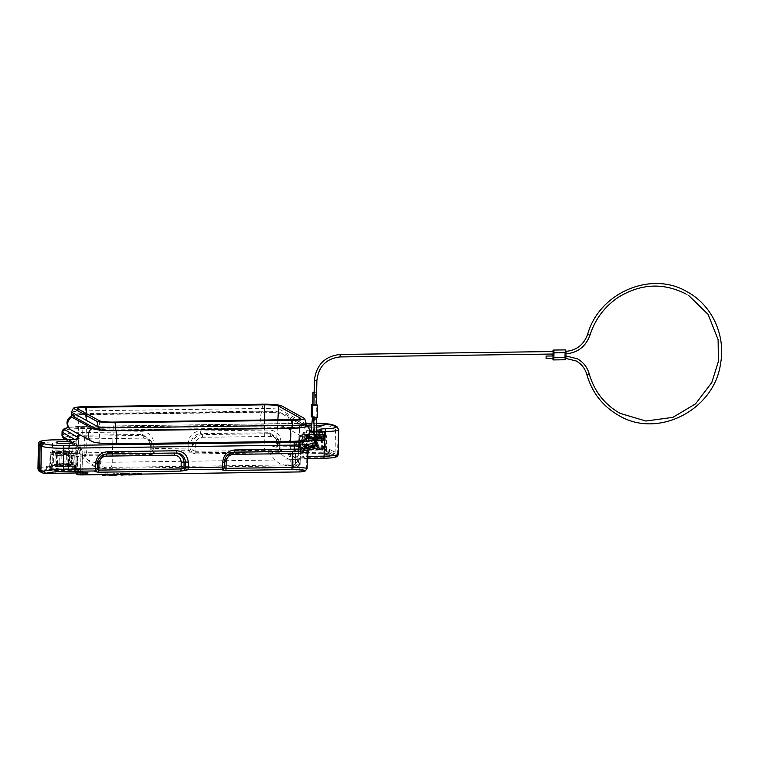 <?xml version="1.0" encoding="UTF-8"?>
<svg xmlns="http://www.w3.org/2000/svg" width="759" height="759" viewBox="0 0 759 759"><rect width="100%" height="100%" fill="white"/><g stroke="black" fill="none" stroke-linecap="round" stroke-linejoin="round"><path stroke-width="0.57" stroke-dasharray="3.79 2.85" d="M72.608 415.543A19.601 2.581 -178.9 0 1 86.042 414.262L261.722 411.862A19.601 2.581 -178.9 0 1 285.412 414.177A19.601 2.581 -178.9 0 1 285.45 414.196L305.526 425.268A21.461 2.827 -178.9 0 1 301.759 427.583M97.332 429.167A16.119 2.116 1.1 0 0 114.685 430.4L114.694 429.907A16.119 2.116 -178.9 0 1 95.179 427.991M306.323 426.786L303.353 425.144A16.119 2.116 -178.9 0 1 303.818 425.666A16.119 2.116 -178.9 0 1 291.57 427.488L291.56 427.981L114.685 430.4M291.56 427.981A16.119 2.116 1.1 0 0 303.809 426.16A16.119 2.116 1.1 0 0 303.344 425.638L282.519 414.158A16.119 2.116 1.1 0 0 263.012 412.241L86.128 414.651A16.119 2.116 1.1 0 0 73.879 416.473M311.351 430.106L313.846 430.078M314.235 430.068L316.712 430.04M316.769 431.378L314.292 431.416M312.812 431.435L312.774 432.658L324.425 432.507L324.529 434.338A2.476 0.598 89.2 0 1 324.245 434.651A2.476 0.598 89.2 0 1 324.169 434.632L316.18 434.765L324.245 434.651M309.644 430.144A4.962 0.655 1.1 0 0 306.655 430.685A4.962 0.655 1.1 0 0 306.797 430.846A4.962 0.655 1.1 0 0 309.909 431.359M306.351 425.363A8.055 1.063 1.1 0 0 304.909 425.932A8.055 1.063 1.1 0 0 305.146 426.197A8.055 1.063 1.1 0 0 307.594 426.776M311.617 427.108A8.055 1.063 1.1 0 0 314.093 427.156A8.055 1.063 1.1 0 0 316.588 427.108M316.503 425.201A8.055 1.063 1.1 0 0 311.797 425.021M305.213 439.679A21.461 2.827 1.1 0 0 305.279 438.294L285.204 427.222A19.601 2.581 1.1 0 0 261.476 424.888L85.795 427.289A19.601 2.581 1.1 0 0 71.469 430.144M312.774 432.658L316.304 434.736A4.962 0.655 1.1 0 0 316.494 434.556A4.962 0.655 1.1 0 0 316.351 434.395A4.962 0.655 1.1 0 0 315.108 434.082L310.393 431.349M311.579 440.277A4.962 0.655 -178.9 0 1 306.627 439.689A4.962 0.655 -178.9 0 1 306.484 439.527A4.962 0.655 -178.9 0 1 310.848 438.968A4.962 0.655 -178.9 0 1 316.256 439.556A4.962 0.655 -178.9 0 1 316.399 439.717A4.962 0.655 -178.9 0 1 313.628 440.248L311.579 440.277L312.642 439.433L313.628 440.248M322.11 431.188L322.158 432.279A2.476 2.381 118.9 0 0 321.066 430.211M315.108 434.082L322.973 433.968A2.476 0.598 89.2 0 1 322.49 432.459M322.973 433.968L324.169 434.632M314.966 446.074A27.277 3.586 1.1 0 0 314.283 445.258A2.476 2.391 -59.3 0 1 312.215 447.706L301.067 441.074C300.412 440.685 299.833 441.729 299.321 444.195L300.858 442.118A2.476 2.391 -59.3 0 1 303.325 439.632L301.769 440.97L302.528 441.415A7.438 0.977 -178.9 0 1 303.221 441.235A7.438 0.977 -178.9 0 1 307.765 440.884A2.476 0.598 -90.8 0 0 307.841 440.903A2.476 0.598 -90.8 0 0 308.41 438.759L308.486 434.822A2.476 0.598 -90.8 0 0 307.936 432.042A7.438 0.977 1.1 0 0 302.471 433.104L308.638 436.767M324.425 438.844L324.463 437.118L318.799 440.505A2.476 0.598 89.2 0 1 319.359 438.351A2.476 0.598 89.2 0 1 319.444 438.37L320.772 438L321.939 436.055A4.962 0.655 1.1 0 0 322.082 436.216L322.158 432.279A4.962 0.655 1.1 0 1 322.015 432.118A4.962 0.655 1.1 0 1 323.647 431.672M320.801 437.99L322.66 436.871L323.751 437.981M324.71 436.738L322.66 436.871M323.533 436.378L325.45 435.495M315.051 442.013A27.277 3.586 1.1 0 0 314.359 441.197L304.843 435.533L304.757 439.594L302.528 441.415L302.879 442.023L301.219 441.036A2.476 2.391 -59.3 0 1 301.769 440.97M313.211 439.091A2.476 2.391 120.7 0 1 314.359 441.197L314.283 445.258L304.757 439.594L304.909 439.11A4.962 0.655 -178.9 0 1 305.374 438.987A4.962 0.655 -178.9 0 1 308.41 438.759L312.556 438.702M304.757 439.594L302.879 442.023M318.391 440.742A4.962 0.655 1.1 0 0 322.015 440.021L319.634 438.702A7.438 0.977 -178.9 0 1 319.444 438.37L308.704 438.522A7.438 0.977 1.1 0 0 303.239 439.584A2.476 2.391 -59.3 0 0 300.782 442.07L301.019 440.894L301.959 440.533L300.792 443.057L300.109 464.489L297.537 466.87L297.234 466.13A2.476 2.343 133.4 0 0 299.739 463.683L299.833 458.939L299.179 459.167A12.4 1.632 -178.9 0 1 299.549 459.091A12.4 1.632 -178.9 0 1 307.12 458.502A2.476 0.598 -90.8 0 0 307.205 458.531A2.476 0.598 -90.8 0 0 307.291 458.502L307.12 458.502M297.519 466.69L300.109 464.47L300.526 441.766A9.914 1.309 -178.9 0 1 308.069 440.647L318.799 440.505M300.763 443.047L300.109 464.47L300.232 457.487L299.179 459.167L288.069 453.948L296.845 453.835L295.498 454.745A17.353 2.286 -178.9 0 0 295.052 455.248A17.353 2.286 -178.9 0 0 295.555 455.808A17.353 2.286 -178.9 0 0 303.961 457.411L326.939 457.098A17.353 2.286 -178.9 0 0 329.757 455.912A17.353 2.286 -178.9 0 0 329.245 455.343A17.353 2.286 -178.9 0 0 325.526 454.328L331.759 454.243L330.279 453.37L332.537 450.95L334.064 451.7A2.476 2.239 -72.8 0 1 331.759 454.243A16.119 2.116 1.1 0 1 332.651 454.594L335.174 455.903C336.702 457.231 332.793 458.028 323.457 458.284M300.099 464.318L300.232 457.487A9.914 1.309 -178.9 0 1 301.702 456.842A9.914 1.309 -178.9 0 1 307.329 456.387M294.274 467.022L297.537 466.87A2.476 0.939 87.3 0 0 297.746 466.918A2.476 2.476 0 0 0 300.109 464.489L298.572 464.764A2.476 0.939 87.3 0 1 297.746 466.918L294.492 467.07A2.476 0.939 87.3 0 1 294.274 467.022C291.921 467.183 290.944 467.525 291.333 468.037L300.83 471.918M151.591 441.34L142.588 434.442L83.148 435.258A25.199 3.311 1.1 0 0 64.629 438.863L75.786 445.495A2.476 2.391 -59.3 0 1 73.813 443.095C74.771 443.778 75.483 445.979 75.966 449.717L75.777 472.06A2.476 2.476 0 0 0 75.872 472.772L76.251 467.553L82.693 471.7A220.67 53.026 89.2 0 1 76.156 472.307L78.575 474.745A223.146 53.623 89.2 0 0 80.871 474.925M78.272 474.631L84.448 474.119A2.476 2.41 -70.6 0 1 83.632 473.986L82.105 471.69L77.314 471.785A2.476 0.939 -91.3 0 0 78.253 474.584L76.46 473.825L75.777 472.079M65.701 439.698L74.961 445.201L75.928 449.992L76.071 456.738L77.608 456.463L77.371 450.78L75.786 445.495L78.86 445.931C80.378 447.298 81.052 450.969 80.862 456.927L82.333 456.576C82.323 452.108 81.82 449.356 80.834 448.332L69.8 441.776A19.838 2.609 -178.9 0 1 69.306 441.178A19.838 2.609 -178.9 0 1 84.382 438.939L143.29 438.133C147.597 438.493 149.931 440.894 150.263 445.305L150.14 451.918A2.476 0.598 -90.8 0 0 150.519 454.508L84.496 455.409C74.828 456.055 70.568 458.313 71.707 462.193C75.862 468.607 80.112 472.582 84.448 474.119M150.519 454.508C152.995 454.423 154.248 453.797 154.286 452.63L154.039 451.121L188.469 450.647A2.476 2.04 139.2 0 0 190.983 448.332A225.926 89.277 -92.2 0 0 192.283 449.812L195.129 451.301L195.253 444.689C195.756 440.267 198.175 437.81 202.52 437.317L270.47 436.397C274.786 436.757 277.111 439.148 277.452 443.569L277.329 450.182L279.227 448.626A2.476 2.239 170.8 0 0 279.255 449.043L279.227 448.626A225.935 17.837 90.5 0 1 278.989 447.127A2.476 2.23 171.2 0 0 279.008 447.535L279.008 447.535A2.476 2.23 171.2 0 0 281.228 449.385L281.475 450.893C281.437 452.06 280.175 452.687 277.709 452.772L195.509 453.891A2.476 0.598 89.2 0 1 195.129 451.301L277.329 450.182A2.476 0.598 -90.8 0 0 277.709 452.772M195.509 453.891L189.778 452.146L188.469 450.647A2.476 0.598 -90.8 0 1 188.109 448.095L153.679 448.56L153.773 443.702C153.233 436.33 149.352 432.345 142.142 431.748L82.693 432.564L82.778 428.493A2.476 0.598 89.2 0 1 83.338 426.349A2.476 0.598 89.2 0 1 83.414 426.368L306.181 423.323M332.537 450.95C327.452 448.019 320.848 446.501 312.727 446.387L280.868 446.823A2.476 0.598 -90.8 0 0 281.228 449.385L313.087 448.948C320.013 449.043 325.744 450.514 330.279 453.37L297.86 453.199L296.845 453.835M141.402 473.616L129.846 474.195M129.846 473.777L120.226 473.91M118.3 473.929A223.146 53.623 89.2 0 1 115.406 474.432L113.964 474.451A223.146 53.623 -90.8 0 0 114.922 474.356M114.932 473.977A223.146 53.623 89.2 0 1 112.038 474.479L106.317 474.204A223.146 53.623 89.2 0 1 103.85 474.593L118.29 474.413M320.896 452.886L321.161 448.844L297.822 449.167L297.86 453.199M303.961 457.411L303.837 452.478A17.353 2.286 1.1 0 1 295.649 450.893A17.353 2.286 1.1 0 1 295.147 450.334L295.052 455.248M297.822 449.167A17.353 2.286 1.1 0 0 295.147 450.334M326.531 450.466L326.664 435.732L316.75 434.186L316.512 448.911L326.531 450.466L322.518 452.222L327.167 452.155A17.353 2.286 1.1 0 0 329.852 450.998A17.353 2.286 1.1 0 0 329.34 450.429A17.353 2.286 1.1 0 0 321.161 448.844M316.75 434.186L302.86 434.376L302.471 449.1L298.458 450.855L298.894 436.112L308.809 437.649L322.698 437.459L322.518 452.222L303.837 452.478M302.86 434.376L298.894 436.112M308.809 437.649L308.486 452.411L298.458 450.855M327.167 452.155L326.939 457.098M322.613 453.474L325.526 454.328M278.771 439.603L269.777 432.706L200.755 433.655A2.476 0.598 89.2 0 1 200.3 430.951C193.061 431.748 189.019 435.846 188.204 443.237L191.069 443.474L190.983 448.332L188.109 448.095L188.204 443.237M280.963 441.966L280.868 446.823L278.98 447.108L279.075 442.25L280.963 441.966C280.422 434.594 276.542 430.609 269.322 430.011L200.3 430.951M299.321 444.195L298.866 449.432L300.403 449.167M301.067 441.074L297.5 441.662C294.919 442.981 293.771 445.894 294.065 450.4L293.837 465.571L294.065 450.4M307.689 450.372L308.145 449.84C307.651 449.774 309.748 450.125 300.849 451.074A21.907 2.884 1.1 0 0 308.998 448.284L297.964 441.729C296.427 441.529 295.631 444.328 295.593 450.125L298.866 449.432L298.572 464.764L295.308 464.916A2.476 0.939 87.3 0 1 294.501 467.07L292.651 467.316L293.771 465.438M291.333 468.037A2.476 2.372 -50 0 0 293.837 465.571L295.317 464.916L295.593 450.125L294.065 450.391M307.101 468.588L306.579 468.834A2.476 2.41 -108 0 1 304.966 471.206M224.579 461.946L224.275 467.791M224.484 466.851A2.476 2.429 -156.5 0 0 224.484 466.804A225.935 17.837 -89.5 0 1 224.209 467.411A2.476 2.438 -154.6 0 1 223.971 468.455L224.588 461.88M97.389 463.683L97.019 469.157A2.476 2.438 -154.6 0 1 96.791 470.201L97.019 469.157A225.935 17.837 -89.5 0 0 97.304 468.54A2.476 2.429 -156.5 0 1 97.304 468.597M97.095 469.527L97.114 463.758C97.399 459.394 99.533 456.33 103.528 454.584L103.679 454.527M97.124 463.787L103.528 454.584M43.5 473.322A2.476 2.239 107.2 0 0 44.183 473.417L45.692 473.398M40.882 472.107L43.263 473.056A16.119 2.116 1.1 0 0 44.183 473.417L51.887 473.426M82.693 471.7L86.896 472.942M50.53 473.331A17.353 2.286 -178.9 0 1 46.811 472.316A17.353 2.286 -178.9 0 1 46.308 471.747A17.353 2.286 -178.9 0 1 49.126 470.561L72.105 470.248A17.353 2.286 -178.9 0 1 80.501 471.851A17.353 2.286 -178.9 0 1 81.014 472.421A17.353 2.286 -178.9 0 1 80.558 472.923L79.24 472.942M76.251 467.553L75.928 465.267A9.914 1.309 -178.9 0 1 74.448 465.903A9.914 1.309 -178.9 0 1 68.386 466.368L68.86 441.795A2.476 0.598 89.2 0 1 69.344 439.67M76.46 473.815L75.796 472.098L76.403 440.675A9.914 1.309 -178.9 0 1 68.86 441.795L52.551 442.013A2.476 0.598 89.2 0 1 53.111 439.869M61.972 435.647A27.277 3.586 1.1 0 1 82.693 432.564A2.476 0.598 89.2 0 0 83.148 435.258L83.926 436.235A2.476 0.598 89.2 0 1 84.382 438.939L84.107 452.819L73.281 454.556L68.974 458.445L69.458 459.888L69.8 441.776A2.476 2.391 -59.3 0 0 68.652 439.67L69.306 441.178L68.974 458.445L69.79 461.206A2.476 2.277 -32.9 0 1 69.458 459.888A220.736 49.335 89.4 0 0 82.038 471.681A2.476 2.41 -70.6 0 0 83.604 473.977M81.517 474.508A2.476 0.939 88.7 0 1 80.577 471.709L80.862 456.927L77.608 456.463L77.314 471.785L75.777 472.06L76.071 456.738M84.496 455.409A2.476 0.598 89.2 0 1 84.107 452.819L150.14 451.918L152.037 450.362A2.476 2.239 170.8 0 0 154.286 452.63M151.885 443.987L151.8 448.863A2.476 2.476 0 0 0 151.828 449.271L152.037 450.362A225.935 17.837 90.5 0 1 151.8 448.863A2.476 2.23 171.2 0 0 151.828 449.271L151.828 449.271A2.476 2.23 171.2 0 0 154.039 451.121A2.476 0.598 -90.8 0 1 153.679 448.56L151.8 448.863L151.885 443.987L153.773 443.702M150.263 445.305L152.151 445.03L151.857 442.421L142.834 435.429L142.588 434.442A2.476 0.598 89.2 0 1 142.142 431.748M151.895 444.015L151.601 441.387M189.778 452.146A2.476 2.059 138.1 0 0 192.283 449.812L192.388 444.451L191.069 443.474C191.619 437.526 194.845 434.243 200.755 433.655L202.065 434.622C196.344 435.324 193.118 438.598 192.388 444.451L195.253 444.689M279.255 449.072A2.476 2.239 170.8 0 0 281.475 450.893M202.52 437.317A2.476 0.598 89.2 0 0 202.065 434.622L270.024 433.693L279.046 440.685L279.331 443.265L278.781 439.651L278.98 447.108A2.476 2.476 0 0 0 279.008 447.535L279.255 449.043M270.47 436.397A2.476 0.598 89.2 0 0 270.024 433.693L269.777 432.706A2.476 0.598 89.2 0 1 269.322 430.011M277.452 443.569L279.34 443.284L278.781 439.651M55.198 473.056L55.094 468.986L78.424 468.664L78.234 472.743M72.105 470.248L72.418 465.352A17.353 2.286 1.1 0 1 80.596 466.937A17.353 2.286 1.1 0 1 81.109 467.506L81.014 472.421M78.424 468.664A17.353 2.286 1.1 0 0 81.109 467.506M49.724 467.364L50.151 452.611L60.065 454.157L59.743 468.92L49.724 467.364L53.728 465.609L49.079 465.675A17.353 2.286 1.1 0 0 46.403 466.832A17.353 2.286 1.1 0 0 46.906 467.402A17.353 2.286 1.1 0 0 55.094 468.986M60.065 454.157L73.955 453.967L73.775 468.73L77.788 466.975L77.921 452.231L68.006 450.694L54.117 450.884L53.728 465.609L72.418 465.352M73.955 453.967L77.921 452.231M68.006 450.694L67.769 465.419L77.788 466.975M49.079 465.675L49.126 470.561M54.117 450.884L50.151 452.611M56.394 451.235A11.034 1.452 -178.9 0 1 67.162 451.093A11.034 1.452 -178.9 0 1 74.78 452.298A11.034 1.452 -178.9 0 1 71.688 453.616A11.034 1.452 -178.9 0 1 58.557 453.578A11.034 1.452 -178.9 0 1 53.31 451.88A11.034 1.452 -178.9 0 1 56.394 451.235M72.779 455.542L72.589 465.201L60.995 465.362A13.757 1.812 -178.9 0 1 59.031 465.248L59.211 455.59A13.757 1.812 1.1 0 0 61.185 455.704L72.779 455.542A13.757 1.812 1.1 0 0 73.547 455.466A13.757 1.812 1.1 0 0 74.259 455.381L77.57 453.939A13.757 1.812 1.1 0 0 77.409 453.825A13.757 1.812 1.1 0 0 77.076 453.664L68.803 452.373A13.757 1.812 1.1 0 0 66.83 452.269L66.64 461.918L55.046 462.079A13.757 1.812 -178.9 0 0 54.287 462.155A13.757 1.812 -178.9 0 0 53.566 462.24L50.255 463.692L50.445 454.034L51.954 452.601L53.756 452.582A13.757 1.812 1.1 0 1 54.468 452.497A13.757 1.812 1.1 0 1 55.236 452.421L66.83 452.269M50.445 454.034A13.757 1.812 1.1 0 0 50.929 454.299L59.211 455.59M72.589 465.201A13.757 1.812 1.1 0 0 73.357 465.125A13.757 1.812 1.1 0 0 74.069 465.039L74.259 455.381M74.069 465.039L75.872 465.02L77.39 463.597L77.57 453.939M77.39 463.597A13.757 1.812 1.1 0 0 76.896 463.322L77.076 453.664M66.64 461.918A13.757 1.812 -178.9 0 1 68.614 462.032L76.896 463.322M71.441 466.396A11.034 1.452 1.1 0 0 74.524 465.741A11.034 1.452 1.1 0 0 69.268 464.043A11.034 1.452 1.1 0 0 56.147 464.015A11.034 1.452 1.1 0 0 53.045 465.333A11.034 1.452 1.1 0 0 60.663 466.538A11.034 1.452 1.1 0 0 71.441 466.396M58.633 464.404A7.438 0.977 -178.9 0 1 66.251 464.328A7.438 0.977 -178.9 0 1 71.166 465.21A7.438 0.977 -178.9 0 1 68.946 466.007A7.438 0.977 -178.9 0 1 60.416 466.007A7.438 0.977 -178.9 0 1 56.422 464.935A7.438 0.977 -178.9 0 1 58.633 464.404M53.045 465.333L50.426 463.796A13.757 1.812 -178.9 0 0 50.749 463.958L59.031 465.248M55.236 452.421L55.046 462.079M53.566 462.24L53.756 452.582M50.749 463.958L50.929 454.299M60.995 465.362L61.185 455.704M68.803 452.373L68.614 462.032M57.675 463.749A6.195 0.816 -178.9 0 0 57.618 463.853A6.195 0.816 -178.9 0 0 61.384 464.679A6.195 0.816 -178.9 0 0 68.111 464.641A6.195 0.816 1.1 0 0 70.008 464.091A6.195 0.816 1.1 0 0 69.961 463.986A6.195 0.816 1.1 0 0 65.862 463.246A6.195 0.816 1.1 0 0 59.515 463.303A6.195 0.816 -178.9 0 0 57.675 463.749L56.422 464.935M57.864 453.645A6.195 0.816 -178.9 0 0 61.963 454.385A6.195 0.816 -178.9 0 0 68.31 454.318A6.195 0.816 1.1 0 0 70.151 453.882A6.195 0.816 1.1 0 0 70.207 453.768A6.195 0.816 1.1 0 0 66.45 452.952A6.195 0.816 1.1 0 0 59.714 452.981A6.195 0.816 -178.9 0 0 57.817 453.531A6.195 0.816 -178.9 0 0 57.864 453.645L56.659 452.411A7.438 0.977 1.1 0 0 61.574 453.303A7.438 0.977 1.1 0 0 69.192 453.227A7.438 0.977 1.1 0 0 71.403 452.696A7.438 0.977 1.1 0 0 67.409 451.614A7.438 0.977 1.1 0 0 58.879 451.624A7.438 0.977 1.1 0 0 56.659 452.411M56.213 452.535A8.055 1.063 1.1 0 0 64.999 453.493A8.055 1.063 1.1 0 0 72.096 452.582A8.055 1.063 1.1 0 0 71.858 452.317A8.055 1.063 1.1 0 0 63.073 451.349A8.055 1.063 1.1 0 0 55.976 452.269A8.055 1.063 1.1 0 0 56.213 452.535M224.313 462.051L230.869 452.791M322.698 437.459L326.664 435.732M305.127 434.727A11.034 1.452 -178.9 0 1 315.905 434.584A11.034 1.452 -178.9 0 1 323.524 435.789A11.034 1.452 -178.9 0 1 320.421 437.108A11.034 1.452 -178.9 0 1 307.3 437.08A11.034 1.452 -178.9 0 1 302.054 435.381A11.034 1.452 -178.9 0 1 305.127 434.727M321.522 439.044L321.332 448.692L309.738 448.854A13.757 1.812 -178.9 0 1 307.765 448.74L307.955 439.082A13.757 1.812 1.1 0 0 309.928 439.195L321.522 439.044A13.757 1.812 1.1 0 0 322.29 438.968A13.757 1.812 1.1 0 0 323.002 438.882L326.313 437.431A13.757 1.812 1.1 0 0 326.142 437.317A13.757 1.812 1.1 0 0 325.82 437.165L317.547 435.875A13.757 1.812 1.1 0 0 315.573 435.761L315.383 445.419L303.79 445.571A13.757 1.812 -178.9 0 0 303.021 445.647A13.757 1.812 -178.9 0 0 302.31 445.732L298.999 447.184L299.179 437.526L300.697 436.102L302.499 436.074A13.757 1.812 1.1 0 1 303.211 435.998A13.757 1.812 1.1 0 1 303.979 435.922L315.573 435.761M299.179 437.526A13.757 1.812 1.1 0 0 299.672 437.801L307.955 439.082M321.332 448.692A13.757 1.812 1.1 0 0 322.101 448.616A13.757 1.812 1.1 0 0 322.812 448.541L323.002 438.882M322.812 448.541L324.615 448.512L326.133 447.089L326.313 437.431M326.133 447.089A13.757 1.812 1.1 0 0 325.639 446.814L325.82 437.165M315.383 445.419A13.757 1.812 -178.9 0 1 317.357 445.533L325.639 446.814M320.184 449.888A11.034 1.452 1.1 0 0 323.268 449.233A11.034 1.452 1.1 0 0 318.012 447.544A11.034 1.452 1.1 0 0 304.89 447.506A11.034 1.452 1.1 0 0 301.788 448.825A11.034 1.452 1.1 0 0 309.406 450.03A11.034 1.452 1.1 0 0 320.184 449.888M307.376 447.895A7.438 0.977 -178.9 0 1 314.994 447.819A7.438 0.977 -178.9 0 1 319.909 448.711A7.438 0.977 -178.9 0 1 317.689 449.499A7.438 0.977 -178.9 0 1 309.16 449.508A7.438 0.977 -178.9 0 1 305.165 448.427A7.438 0.977 -178.9 0 1 307.376 447.895M301.788 448.825L299.169 447.298A13.757 1.812 -178.9 0 0 299.492 447.449L307.765 448.74M303.979 435.922L303.79 445.571M302.31 445.732L302.499 436.074M299.492 447.449L299.672 437.801M309.738 448.854L309.928 439.195M317.547 435.875L317.357 445.533M306.418 447.241A6.195 0.816 -178.9 0 0 306.361 447.345A6.195 0.816 -178.9 0 0 310.118 448.171A6.195 0.816 -178.9 0 0 316.854 448.133A6.195 0.816 1.1 0 0 318.752 447.592A6.195 0.816 1.1 0 0 318.704 447.478A6.195 0.816 1.1 0 0 314.606 446.738A6.195 0.816 1.1 0 0 308.258 446.795A6.195 0.816 -178.9 0 0 306.418 447.241L305.165 448.427M306.608 437.137A6.195 0.816 -178.9 0 0 310.706 437.877A6.195 0.816 -178.9 0 0 317.053 437.82A6.195 0.816 1.1 0 0 318.894 437.374A6.195 0.816 1.1 0 0 318.951 437.269A6.195 0.816 1.1 0 0 315.194 436.444A6.195 0.816 1.1 0 0 308.458 436.482A6.195 0.816 -178.9 0 0 306.56 437.032A6.195 0.816 -178.9 0 0 306.608 437.137L305.403 435.903A7.438 0.977 1.1 0 0 310.317 436.795A7.438 0.977 1.1 0 0 317.936 436.719A7.438 0.977 1.1 0 0 320.146 436.188A7.438 0.977 1.1 0 0 316.152 435.106A7.438 0.977 1.1 0 0 307.623 435.116A7.438 0.977 1.1 0 0 305.403 435.903M304.957 436.027A8.055 1.063 1.1 0 0 313.742 436.985A8.055 1.063 1.1 0 0 320.839 436.074A8.055 1.063 1.1 0 0 320.602 435.808A8.055 1.063 1.1 0 0 311.816 434.85A8.055 1.063 1.1 0 0 304.72 435.761A8.055 1.063 1.1 0 0 304.957 436.027M135.206 474.128L135.197 474.868M140.415 474.84L140.434 474.09M138.973 474.65L138.992 474.109M139.741 474.555L139.76 473.806M135.605 474.906L135.614 474.157M133.688 474.679L133.698 474.185M133.973 474.631L133.982 473.882M130.311 474.973L130.32 474.233M123.1 474.328L123.091 475.077M121.165 475.106L121.174 474.356M122.379 474.859L121.886 474.119L121.867 474.868M121.886 474.119L126.212 474.052L126.203 474.802M126.212 474.052L122.389 474.328M113.964 474.451L113.945 474.973M115.387 475.181L115.406 474.432M112.019 475.229L112.038 474.479M109.856 475.257L109.865 474.508M106.298 474.954L106.317 474.204M103.841 475.333L103.85 474.593M313.42 416.625C312.063 416.757 312.262 416.871 314.017 416.957C315.364 416.824 315.165 416.719 313.42 416.625C312.063 416.757 312.262 416.871 314.017 416.957C315.364 416.824 315.165 416.719 313.42 416.625M317.414 417.507L316.152 416.776L316.38 404.481L312.746 404.215M311.342 416.682L316.152 416.776M314.653 417.308C313.306 417.441 313.505 417.554 315.26 417.64C316.607 417.507 316.408 417.403 314.653 417.308C313.306 417.441 313.505 417.554 315.26 417.64C316.607 417.507 316.408 417.403 314.653 417.308M313.97 405.107L316.37 405.154M313.941 404.68L312.736 404.49M552.751 358.457A2.476 0.598 89.2 0 1 552.694 357.128L564.724 356.958A2.476 0.598 -90.8 0 0 565.351 359.766M552.818 351.55A2.476 0.598 -90.8 0 0 552.789 352.214L552.751 354.036M552.713 355.971L552.694 357.128M553.264 358.438L553.235 355.98M553.32 351.559L553.349 354.007M564.724 356.958L564.819 352.043A2.476 0.598 89.2 0 1 565.379 349.89M565.351 355.81L565.341 358.286L565.351 355.81M565.389 353.846L565.389 351.379L565.389 353.846L565.986 353.846M314.179 392.071L315.45 392.251L314.169 392.394M114.694 429.907L291.57 427.488M281.029 405.524L279.606 409.319A19.838 2.609 1.1 0 0 262.064 408.456L262.927 404.205M306.37 424.082L279.606 409.319L279.559 412.023A19.838 2.609 1.1 0 0 262.007 411.15L85.008 413.57A19.838 2.609 1.1 0 0 71.384 414.869M74.363 416.511A16.119 2.116 -178.9 0 1 73.889 415.989A16.119 2.116 -178.9 0 1 86.137 414.167L263.022 411.748A16.119 2.116 -178.9 0 1 282.528 413.664L279.559 412.023M85.008 413.57L85.055 410.866L262.064 408.456L262.007 411.15M85.919 406.625L85.055 410.866A19.838 2.609 1.1 0 0 71.441 412.165M291.484 419.651L290.28 459.831A6.195 1.49 89.2 0 1 289.027 464.916L291.655 465.21L287.566 465.893L280.394 463.996C276.693 461.946 273.145 458.332 269.73 453.123L265.28 451.823L87.2 454.262C85.112 454.366 84.23 454.831 84.543 455.656C88.224 460.855 91.915 464.48 95.615 466.519L102.617 468.426C94.609 468.037 87.683 463.891 81.849 455.998L79.913 453.408A6.195 5.645 144.7 0 0 84.543 455.656M87.2 454.262A6.195 1.49 89.2 0 1 86.156 447.914C80.482 448.133 78.073 448.882 78.955 450.172A210.556 49.344 -93.3 0 0 100.254 461.918A6.195 6.015 70.9 0 0 106.459 467.743L110.937 467.345A6.195 1.49 -90.8 0 0 112.199 462.269L113.404 422.08M106.459 467.743L102.617 468.426M78.661 449.67L78.955 450.172A6.195 5.645 144.7 0 0 79.913 453.408L78.661 449.67L77.646 408.589M99.277 420.695L100.254 461.918L112.199 462.269L290.28 459.831L297.452 459.223A210.556 51.754 91.8 0 1 276.162 447.478C274.179 446.207 270.204 445.533 264.246 445.476L264.464 420.021M291.655 465.21A6.195 5.987 72.2 0 0 293.344 464.935C296.152 463.787 297.623 461.927 297.756 459.347L299.966 418.712M305.554 436.017A7.438 0.977 1.1 0 0 313.666 436.909A7.438 0.977 1.1 0 0 320.213 436.064A7.438 0.977 1.1 0 0 319.994 435.818A7.438 0.977 1.1 0 0 311.892 434.926A7.438 0.977 1.1 0 0 305.346 435.78A7.438 0.977 1.1 0 0 305.554 436.017M319.757 448.597A7.438 0.977 -178.9 0 1 319.966 448.844A7.438 0.977 -178.9 0 1 313.42 449.689A7.438 0.977 -178.9 0 1 305.317 448.797A7.438 0.977 -178.9 0 1 305.099 448.55A7.438 0.977 -178.9 0 1 311.645 447.706A7.438 0.977 -178.9 0 1 319.757 448.597M56.821 452.525A7.438 0.977 1.1 0 0 64.923 453.408A7.438 0.977 1.1 0 0 71.469 452.563A7.438 0.977 1.1 0 0 71.251 452.326A7.438 0.977 1.1 0 0 63.149 451.434A7.438 0.977 1.1 0 0 56.602 452.279A7.438 0.977 1.1 0 0 56.821 452.525M71.014 465.106A7.438 0.977 -178.9 0 1 71.232 465.343A7.438 0.977 -178.9 0 1 64.676 466.187A7.438 0.977 -178.9 0 1 56.574 465.305A7.438 0.977 -178.9 0 1 56.356 465.058A7.438 0.977 -178.9 0 1 62.902 464.214A7.438 0.977 -178.9 0 1 71.014 465.106M338.229 454.053A18.596 2.448 1.1 0 0 337.755 453.493A18.596 2.448 1.1 0 0 337.603 453.408L338.097 428.826L335.563 427.516A18.596 2.448 1.1 0 0 313.135 425.353A2.476 0.598 89.2 0 1 313.695 423.199A2.476 0.598 89.2 0 1 313.771 423.218A16.119 2.116 -178.9 0 1 316.418 423.218M313.771 423.218L316.418 423.19M68.462 427.497A24.791 3.264 -178.9 0 1 83.414 426.368M307.936 432.042L309.976 432.013M314.311 431.947L316.788 431.918M311.247 431.34L313.742 431.302M314.283 431.302L316.769 431.264M324.529 434.338L324.472 437.526L322.082 436.216A2.476 2.381 118.9 0 1 319.634 438.702M312.547 434.442L311.038 433.863L313.505 434.072L312.547 434.442M316.958 435.818L314.482 435.922M316.769 440.761L307.765 440.884M324.729 435.514A4.962 0.655 1.1 0 0 321.939 436.055L322.015 432.118L320.953 430.144M322.015 440.021A2.476 2.381 118.9 0 0 324.472 437.526A7.438 0.977 1.1 0 1 324.691 437.772M316.958 438.636L314.473 438.674M316.911 434.708L314.435 434.746M309.596 434.812L308.486 434.822A4.962 0.655 -178.9 0 0 304.71 435.381A4.962 0.655 -178.9 0 0 304.843 435.533A2.476 2.391 120.7 0 0 302.471 433.104M308.828 436.482L303.685 433.427L304.71 435.381L304.634 439.395L303.41 441.292L302.528 441.415M308.704 438.522A2.476 0.598 -90.8 0 0 308.628 438.503A2.476 0.598 -90.8 0 0 308.069 440.647L307.879 450.343M300.773 442.573L300.782 442.07A9.914 1.309 -178.9 0 1 300.526 441.766C302.035 438.446 301.617 439.053 308.628 438.503L320.782 437.99M337.176 426.871A2.476 2.372 117.2 0 1 338.106 428.826A18.596 2.448 -178.9 0 1 338.229 428.92A18.596 2.448 -178.9 0 1 338.704 429.48M334.064 451.7A18.596 2.448 1.1 0 1 335.089 452.098L335.563 427.516A2.476 2.372 117.2 0 0 334.302 425.353M313.087 448.948A2.476 0.598 -90.8 0 1 312.727 446.387L313.135 425.353L82.778 428.493A27.277 3.586 1.1 0 0 62.048 431.577M74.486 439.385L76.147 440.372A2.476 2.391 -59.3 0 1 76.517 439.11M77.371 450.78L75.966 449.717L76.147 440.372A9.914 1.309 -178.9 0 1 76.403 440.675L77.399 438.892M76.877 468.493A12.4 1.632 -178.9 0 1 76.507 468.569A12.4 1.632 -178.9 0 1 68.936 469.157A2.476 0.598 89.2 0 1 68.386 466.368L52.077 466.595L52.551 442.013A18.596 2.448 1.1 0 0 38.424 444.119M293.372 455.96A220.67 53.026 -90.8 0 0 299.739 463.683M290.204 454.812L295.498 454.745M288.069 453.948A223.146 53.623 -90.8 0 0 297.234 466.13M68.035 439.66L73.813 443.095M68.936 469.157L52.627 469.375A2.476 0.598 89.2 0 1 52.077 466.595A18.596 2.448 1.1 0 0 37.95 468.692M302.85 450.912A25.199 3.311 1.1 0 0 312.215 447.706L308.998 448.284A2.476 2.391 120.7 0 0 306.93 450.732L306.579 468.834A220.736 49.335 -90.6 0 1 293.837 465.571M294.122 450.476C294.302 446.112 294.89 444.015 295.896 444.176L306.93 450.732A19.838 2.609 -178.9 0 1 307.433 451.33M85.862 472.848L80.558 472.923M52.627 469.375A16.119 2.116 1.1 0 0 40.815 471.7A2.476 2.391 -60.2 0 1 39.639 471.396M42.001 472.383L40.815 471.7M43.263 473.056A2.476 2.381 -62 0 1 42.153 472.781M82.333 456.576L82.038 471.681M71.707 462.193A2.476 2.277 -32.9 0 1 69.8 461.216M82.105 471.7L82.399 456.652C82.902 452.677 82 449.205 79.686 446.226A2.476 2.391 -59.3 0 0 78.86 445.931L67.836 439.376L64.629 438.863A2.476 2.391 -59.3 0 1 63.803 438.569M143.29 438.133A2.476 0.598 89.2 0 0 142.834 435.429L83.926 436.235A21.907 2.884 1.1 0 0 67.836 439.376A2.476 2.391 -59.3 0 1 68.652 439.67L79.686 446.226A2.476 2.391 -59.3 0 1 80.834 448.332M279.331 443.265L279.227 448.626M297.964 441.729A2.476 2.391 120.7 0 0 295.896 444.176M335.174 455.903A2.476 2.372 -62.8 0 0 337.603 453.408L335.089 452.098A2.476 2.372 -62.8 0 1 332.651 454.594M312.48 416.767L312.376 418.181L314.852 418.389L313.752 418.759M317.338 417.431L317.575 405.145M316.845 380.582L314.435 380.534M564.819 352.043L552.789 352.214M589.202 373.883L586.859 374.529M589.942 335.117L587.665 334.406M340.155 356.929L340.117 354.472M316.237 418.996L313.761 419.101M305.526 425.268A7.438 7.154 -61.1 0 1 305.279 438.294M306.342 425.761L285.412 414.177A7.438 7.154 -61.1 0 1 285.204 427.222M261.722 411.862A7.438 1.784 -90.8 0 0 260.65 417.858A7.438 1.784 -90.8 0 0 261.476 424.888M86.042 414.262A7.438 1.784 -90.8 0 0 84.97 420.258A7.438 1.784 -90.8 0 0 85.795 427.289M303.353 425.144L303.344 425.638M282.519 414.158L282.528 413.664M86.137 414.167L86.128 414.651M263.022 411.748L263.012 412.241M289.027 464.916L110.937 467.345M78.955 450.172L77.987 408.949M265.28 451.823A6.195 1.49 89.2 0 1 264.246 445.476L86.156 447.914L86.45 413.627M269.73 453.123A6.195 5.674 146.8 0 0 276.162 447.478L277.87 419.831M287.566 465.893L293.344 464.935A6.195 5.987 72.2 0 0 297.452 459.223M306.484 439.527L306.655 430.685M316.399 439.717L316.494 434.556M311.247 431.425L311.038 433.863C310.706 441.254 311.721 445.125 314.074 445.467L314.985 445.191M314.359 440.059L313.581 443.152L314.511 443.142C313.809 442.592 313.476 439.575 313.505 434.072L313.733 431.425M303.41 441.292L316.769 440.789M306.171 423.304L83.338 426.349L68.414 427.44M299.473 459.204L307.291 458.531M120.216 474.384L141.392 474.09M329.852 450.998L329.757 455.912M300.725 440.979L297.5 441.662M75.881 472.829A2.476 2.476 0 0 0 76.441 473.796M69.79 461.206C74.012 467.848 78.623 472.107 83.632 473.986M279.236 448.778L279.34 443.284M46.403 466.832L46.308 471.747M74.78 452.298L77.409 453.825M53.31 451.88L51.954 452.601M74.524 465.741L75.872 465.02M69.961 463.986L71.166 465.21M70.008 464.091L70.207 453.768M70.151 453.882L71.403 452.696M57.618 463.853L57.817 453.531M72.096 452.582L72.285 442.753M55.976 452.269L56.166 442.44M230.708 452.848C226.723 454.594 224.588 457.658 224.303 462.022M323.524 435.789L326.142 437.317M302.054 435.381L300.697 436.102M323.268 449.233L324.615 448.512M318.704 447.478L319.909 448.711M318.752 447.592L318.951 437.269M318.894 437.374L320.146 436.188M306.361 447.345L306.56 437.032M320.839 436.074L321.029 426.245M304.72 435.761L304.909 425.932M314.103 427.089L314.957 416.843M565.872 358.276L565.341 358.286M565.948 355.8L565.303 355.8M688.916 295.697L685.889 293.923M565.948 351.36L565.389 351.379M315.213 404.538L315.45 392.251M303.809 426.16L303.818 425.666M102.569 468.426L287.614 465.893M297.756 459.347L300.355 418.342M319.966 448.844L320.213 436.064M305.099 448.55L305.346 435.78M71.232 465.343L71.469 452.563M56.356 465.058L56.602 452.279"/><path stroke-width="1.14" d="M73.367 408.304A16.613 2.182 -178.9 0 0 73.338 408.361L71.441 412.165L98.205 426.919L96.962 421.387L73.367 408.304A16.613 2.182 -178.9 0 1 85.919 406.625L262.927 404.205A16.613 2.182 -178.9 0 1 281.029 405.524L304.653 418.551A16.613 2.182 -178.9 0 1 292.073 420.277L115.074 422.697A16.613 2.182 -178.9 0 1 96.962 421.387M97.332 429.167A16.119 2.116 1.1 0 1 95.169 428.474L74.354 417.004A16.119 2.116 1.1 0 1 73.879 416.473L73.889 416.245M71.441 412.165L71.384 414.869L74.354 417.004M95.169 428.474L98.158 429.622L98.205 426.919A19.838 2.609 1.1 0 0 115.757 427.791L115.7 430.495L292.708 428.076A19.838 2.609 1.1 0 0 306.323 426.786L306.37 424.082A19.838 2.609 -178.9 0 1 292.756 425.372L115.757 427.791L115.074 422.697M301.759 427.583A21.461 2.827 -178.9 0 1 289.843 428.389L115.975 430.77A19.601 2.581 -178.9 0 1 92.237 428.437L71.716 417.118A19.601 2.581 -178.9 0 1 71.782 415.847A19.601 2.581 -178.9 0 1 72.608 415.543M71.716 417.118A7.438 7.154 118.9 0 0 71.469 430.144L91.83 441.368M310.45 431.387L310.422 430.125L311.351 430.106M316.712 430.04L320.042 429.992A2.476 2.381 -61.1 0 1 322.11 431.188L322.167 431.302M316.418 423.218A16.119 2.116 -178.9 0 1 333.21 425.097L336.228 427.118A16.119 2.116 -178.9 0 1 335.431 427.63A16.119 2.116 -178.9 0 1 334.169 427.972A16.119 2.116 -178.9 0 1 332.072 428.313L327.034 428.712A16.119 2.116 -178.9 0 1 325.269 428.769L324.852 428.778A7.438 0.977 1.1 0 0 319.805 429.86L320.042 429.992M316.788 431.918L319.046 431.89L319.112 434.679L319.824 434.641A7.438 0.977 1.1 0 0 324.767 433.816L324.283 432.269L322.357 431.302L316.769 431.378M314.292 431.416L312.812 431.435A4.962 0.655 1.1 0 1 309.909 431.359M310.422 430.125A4.962 0.655 1.1 0 0 309.644 430.144M72.048 442.488A8.055 1.063 1.1 0 0 63.263 441.52A8.055 1.063 1.1 0 0 56.166 442.44A8.055 1.063 1.1 0 0 56.403 442.696A8.055 1.063 1.1 0 0 65.189 443.664A8.055 1.063 1.1 0 0 72.285 442.753A8.055 1.063 1.1 0 0 72.048 442.488M307.594 426.776A8.055 1.063 1.1 0 0 311.617 427.108M316.588 427.108A8.055 1.063 1.1 0 0 321.029 426.245A8.055 1.063 1.1 0 0 320.791 425.979A8.055 1.063 1.1 0 0 316.503 425.201M311.797 425.021A8.055 1.063 1.1 0 0 306.351 425.363M92.237 428.437A7.438 7.154 118.9 0 0 91.991 441.463A19.601 2.581 1.1 0 0 92.029 441.482A19.601 2.581 1.1 0 0 115.719 443.787L289.596 441.415A21.461 2.827 1.1 0 0 305.213 439.679C311.105 438.275 311.237 426.9 305.611 425.315M324.729 435.799L325.45 435.495A4.962 0.655 1.1 0 0 324.729 435.514M324.463 437.118L325.45 435.495L325.526 431.567A4.962 0.655 1.1 0 0 323.647 431.672M69.344 439.67A2.476 0.598 89.2 0 1 69.42 439.641L53.111 439.869C41.185 440.353 44.183 440.59 41.603 440.96C39.648 441.226 38.595 442.288 38.424 444.119L37.95 468.692A18.596 2.448 1.1 0 0 38.453 469.28L40.91 470.627A2.476 2.381 -62 0 0 42.153 472.781L40.815 472.079L39.639 469.954L40.113 445.381L42.57 442.886L43.823 443.56A16.119 2.116 -178.9 0 0 63.31 445.467L293.771 442.317A24.791 3.264 -178.9 0 0 311.996 438.759L308.638 436.767M300.792 471.918L304.928 471.225A2.476 2.41 -108 0 1 304.236 471.339L300.801 471.918L141.392 474.09M304.236 471.339C305.479 470.314 301.266 469.736 291.617 469.574L225.584 470.476L221.875 469.84L222.159 469.223L187.729 469.688A2.476 2.249 -115.9 0 1 185.31 467.345A225.926 89.277 87.8 0 1 183.972 467.961A2.476 2.249 66 0 0 186.372 470.324L187.729 469.688A2.476 0.598 89.2 0 0 188.185 467.582L222.605 467.108L222.7 462.259C223.525 454.859 227.558 450.77 234.806 449.973L294.245 449.157L294.321 445.097A2.476 0.598 -90.8 0 0 293.771 442.317M186.372 470.324L180.604 471.092L98.404 472.212L94.685 471.576L94.97 470.959L62.997 471.396C56.071 471.605 50.303 472.278 45.692 473.398L80.558 472.923M139.476 473.644L141.402 473.616L141.383 474.366L139.466 474.394L139.476 473.644L135.206 474.128M129.846 474.195L135.624 473.692L135.614 474.451L128.869 474.992L141.383 474.366M120.207 474.66L120.226 473.91L121.668 473.882L129.846 473.777L129.836 474.527L120.207 474.66L121.165 475.106L129.836 474.527M114.922 474.356A223.146 53.623 -90.8 0 0 116.858 473.948L118.3 473.929L118.281 474.688L116.839 474.707A223.896 53.804 89.2 0 1 113.945 475.2L115.387 475.181A223.896 53.804 -90.8 0 0 118.281 474.688M102.389 475.362L102.408 474.612A223.146 53.623 -90.8 0 0 105.302 474.109L110.956 474.47A223.146 53.623 -90.8 0 0 113.489 473.995L114.932 473.977L114.913 474.726L113.47 474.754A223.896 53.804 89.2 0 1 110.947 475.219L105.292 474.859A223.896 53.804 89.2 0 1 102.389 475.362L103.841 475.333A223.896 53.804 -90.8 0 0 106.298 474.954L112.019 475.229A223.896 53.804 -90.8 0 0 114.913 474.726M38.424 444.119A18.596 2.448 1.1 0 0 38.927 444.698L41.384 446.055A18.596 2.448 1.1 0 0 63.851 448.246L63.452 469.29C55.322 469.517 48.68 470.125 43.529 471.083L41.973 471.054A2.476 2.239 107.2 0 0 43.462 473.312M62.997 471.396A2.476 0.598 89.2 0 0 63.452 469.29L95.425 468.853L95.52 463.996L97.399 463.711L103.822 454.48L107.076 453.863L174.76 453.038C180.462 453.521 183.564 456.709 184.067 462.601L185.405 462.487C185.092 456.595 181.989 453.408 176.097 452.914A2.476 0.598 -90.8 0 0 176.638 450.77C183.896 451.406 187.777 455.391 188.279 462.724L185.405 462.487L185.31 467.345L188.185 467.582L188.279 462.724M95.52 463.996C96.384 456.557 100.416 452.459 107.617 451.709L176.638 450.77M304.928 471.225L307.101 468.588L307.433 451.33A19.838 2.609 -178.9 0 1 292.357 453.569L292.092 467.449C303.277 467.582 308.107 468.037 306.579 468.834M224.209 467.411L226.059 468.36A2.476 0.598 89.2 0 1 225.584 470.476M223.962 468.493A2.476 2.438 -154.6 0 1 221.875 469.84M223.981 468.455L224.285 467.772A2.476 2.476 0 0 0 224.493 466.832A2.476 2.429 -156.5 0 1 224.285 467.772L224.285 467.772A2.476 2.429 -156.5 0 1 222.159 469.223A2.476 0.598 89.2 0 0 222.605 467.108L224.493 466.832L224.579 461.946L231.002 452.743L234.265 452.127A2.476 0.598 -90.8 0 0 234.806 449.973M224.493 466.832L224.588 461.975L222.7 462.259M181.202 462.354C180.87 457.952 178.545 455.561 174.219 455.182L106.26 456.112C101.934 456.595 99.514 459.053 99.002 463.483L98.879 470.096L181.069 468.967L181.202 462.354L184.067 462.601L183.972 467.961L181.069 468.967A2.476 0.598 89.2 0 1 180.604 471.092M96.772 470.229A2.476 2.438 -154.6 0 1 94.685 471.576M98.404 472.212A2.476 0.598 89.2 0 0 98.879 470.096L97.019 469.157M97.304 468.597A2.476 2.429 -156.5 0 1 97.105 469.508L97.105 469.508A2.476 2.429 -156.5 0 1 94.97 470.959A2.476 0.598 89.2 0 0 95.425 468.853L97.304 468.569L97.389 463.683L97.304 468.569A2.476 2.476 0 0 1 97.105 469.508L96.791 470.191M103.679 454.527L107.076 453.863A2.476 0.598 -90.8 0 0 107.617 451.709M43.529 471.083L45.692 473.398L44.183 473.417M44.942 473.521L53.462 473.293M86.896 472.942L88.006 472.819A223.146 53.623 89.2 0 1 80.871 474.925L102.408 474.622M230.869 452.791L234.265 452.127L293.705 451.311A2.476 0.598 -90.8 0 0 294.245 449.157A27.277 3.586 1.1 0 0 314.966 446.074L315.051 442.013L313.211 439.091A2.476 2.391 120.7 0 0 311.996 438.759M135.614 474.451L139.466 474.394M133.688 474.47L133.698 473.72M121.867 474.868L126.203 474.802L121.867 474.868M121.649 474.641L121.668 473.882M121.876 474.811L121.886 474.062M126.687 474.745L126.706 473.995M128.394 474.546L128.404 473.796M116.839 474.707L116.858 473.948M110.956 474.47L110.947 475.219M113.47 474.754L113.489 473.995M105.292 474.859L105.302 474.109M107.455 474.83L107.465 474.081M312.528 417.497L317.414 417.507L317.642 405.221L312.765 405.202L312.528 417.497L311.342 416.682M316.418 404.509L317.642 405.221M312.746 404.215L311.503 404.471L312.765 405.202M316.37 405.154L313.97 405.107M314.169 392.394L312.974 392.204L312.736 404.49L313.941 404.68M553.349 354.007L553.32 351.559M553.32 359.927L565.351 359.766A2.476 0.598 -90.8 0 0 565.91 357.612L553.88 357.783A2.476 0.598 89.2 0 1 553.32 359.927A2.476 0.598 89.2 0 1 552.751 358.457M552.751 354.036L552.713 355.971M553.88 357.783L553.975 352.869A2.476 0.598 -90.8 0 0 553.349 350.06A2.476 0.598 -90.8 0 0 552.818 351.55M553.235 355.98L553.264 358.438M565.91 357.612L566.005 352.698L553.975 352.869M553.349 350.06L565.379 349.89A2.476 0.598 89.2 0 1 566.005 352.698M546.091 356.075L546.091 358.542L546.091 356.075M312.974 392.204L314.179 392.071M98.158 429.622A19.838 2.609 1.1 0 0 115.7 430.495M291.484 419.651L113.404 422.08A11.67 1.537 1.1 0 1 99.277 420.695L77.987 408.949A11.67 1.537 1.1 0 1 77.646 408.589A11.67 1.537 1.1 0 1 86.507 407.26L264.597 404.822A11.67 1.537 1.1 0 1 278.714 406.207L300.014 417.953A11.67 1.537 1.1 0 1 300.355 418.342A11.67 1.537 1.1 0 1 291.484 419.651M304.653 418.551L306.37 424.082M306.171 423.304L311.949 423.218L306.181 423.323M77.133 439.072L69.42 439.641A2.476 0.598 89.2 0 1 69.505 439.67A12.4 1.632 1.1 0 0 78.613 437.886L65.198 429.917A24.791 3.264 -178.9 0 1 68.462 427.497M69.505 439.67L53.196 439.888A16.119 2.116 -178.9 0 0 41.384 442.212L42.57 442.886M309.976 432.013L314.311 431.947M322.357 431.302A4.981 0.655 -178.9 0 1 319.046 431.89A2.457 0.825 88.4 0 1 319.824 434.641M310.393 431.349L311.247 431.34M313.742 431.302L314.283 431.302M316.769 431.264L322.11 431.188M321.066 430.211A2.476 2.381 118.9 0 0 319.805 429.86M316.199 417.497L316.237 418.996L313.761 419.101L314.482 435.922L316.958 435.818L316.332 442.99L314.985 445.191M316.911 434.708L319.112 434.679L319.036 438.607A2.476 0.598 89.2 0 1 318.476 440.761A2.476 0.598 89.2 0 1 318.391 440.742L316.769 440.761M316.958 438.636L319.036 438.607A7.438 0.977 1.1 0 0 324.691 437.772L324.767 433.816M314.473 438.674L312.556 438.702M314.435 434.746L309.596 434.812M307.879 450.343L307.765 456.377L324.093 456.15L324.425 438.844M307.291 458.531L323.533 458.303A2.476 0.598 89.2 0 0 324.093 456.15A18.596 2.448 1.1 0 0 338.229 454.053L338.704 429.48A18.596 2.448 -178.9 0 1 325.526 431.567A2.476 0.721 -91.2 0 0 324.852 428.778M337.176 426.871A2.476 2.372 117.2 0 0 336.844 426.662L334.302 425.353A2.476 2.372 117.2 0 0 333.21 425.097M338.704 429.48L336.816 426.662A2.476 2.372 117.2 0 0 335.744 426.416M68.414 427.44L63.253 429.224L62.048 431.577A27.277 3.586 1.1 0 0 62.731 432.402A2.476 2.391 -59.3 0 1 65.198 429.917M68.035 439.66L62.655 436.463A2.476 2.391 -59.3 0 0 63.803 438.569L61.972 435.647A27.277 3.586 1.1 0 0 62.655 436.463L62.731 432.402L74.486 439.385M76.517 439.11A2.476 2.391 -59.3 0 1 78.613 437.886M37.95 468.692C38.453 470.533 39.013 471.434 39.639 471.396A2.476 2.391 -60.2 0 1 38.453 469.28L38.927 444.698L41.384 442.222M41.973 471.054A18.596 2.448 1.1 0 1 40.91 470.627L41.384 446.055L43.823 443.56M315.051 442.013A27.277 3.586 1.1 0 1 294.321 445.097L63.851 448.246A2.476 0.598 -90.8 0 0 63.31 445.467M307.329 456.387A9.914 1.309 -178.9 0 1 307.765 456.377A2.476 0.598 -90.8 0 1 307.291 458.502L323.457 458.284A2.476 0.598 89.2 0 0 323.533 458.303C335.298 457.838 332.47 457.592 335.042 457.222C336.996 456.937 338.059 455.884 338.229 454.053M79.24 472.942L88.006 472.819M302.85 450.912L300.849 451.074A21.907 2.884 1.1 0 1 292.898 451.415L293.705 451.311A25.199 3.311 1.1 0 0 302.85 450.912L302.85 450.912C318.438 448.967 312.964 448.123 314.966 446.074M233.449 454.375A2.476 0.598 -90.8 0 1 233.99 452.222L292.898 451.415A2.476 0.598 -90.8 0 0 292.357 453.569L233.449 454.375C229.114 454.859 226.694 457.316 226.191 461.747L226.059 468.36L292.092 467.449A2.476 0.598 89.2 0 1 291.617 469.574M226.191 461.747L224.588 461.88M99.002 463.483L97.399 463.616M106.26 456.112A2.476 0.598 -90.8 0 1 106.81 453.958L174.76 453.038A2.476 0.598 -90.8 0 0 174.219 455.182M76.204 472.772A2.476 2.4 99.3 0 0 78.13 474.717M313.752 418.759L312.376 418.181L312.48 416.767M311.332 416.833L311.569 404.547M314.435 380.534L316.845 380.582M340.117 354.472L340.155 356.929C326.285 358.504 318.514 366.407 316.882 380.62L316.408 405.202M586.859 374.529L589.202 373.883C587.295 367.242 583.358 362.204 577.419 358.817L565.303 355.8M587.665 334.406L589.942 335.117M115.719 443.787A7.438 1.784 -90.8 0 0 116.791 437.801A7.438 1.784 -90.8 0 0 115.975 430.77M289.843 428.389A7.438 1.784 89.2 0 1 290.669 435.429A7.438 1.784 89.2 0 1 289.596 441.415M292.708 428.076L292.073 420.277M86.45 413.627L86.507 407.26M264.464 420.021L264.597 404.822M277.87 419.831L278.714 406.207M299.966 418.712L300.014 417.953M71.782 415.847C64.041 420.097 67.115 427.877 71.384 430.097L92.029 441.482M314.482 435.922L314.359 440.059M316.769 440.789L318.476 440.761C324.956 439.793 322.29 441.539 324.691 437.772M334.302 425.353L316.418 423.19M313.211 439.091L308.828 436.482M118.29 474.413L120.216 474.384M61.972 435.647L62.048 431.577M97.399 463.711C96.867 460.106 100.9 455.324 103.822 454.48M42.153 472.781L44.838 473.521M80.018 473.037L86.943 472.942M75.796 472.107C76.346 474.071 77.133 474.935 78.168 474.717L80.871 474.925M39.639 471.396L40.815 472.079M63.803 438.569L65.701 439.698M224.588 461.975C224.749 455.723 229.246 453.597 231.002 452.743M308.145 449.84L307.433 451.33M313.733 431.425L314.103 427.089M311.247 431.425L312.376 418.181M311.266 416.757L311.503 404.471M553.358 351.54L340.155 354.453C324.776 356.199 316.19 364.899 314.397 380.572L313.932 405.154M553.396 354.026L340.193 356.939M565.389 351.379C576.271 350.601 583.68 344.947 587.618 334.406C599.098 292.727 651.269 270.327 687.085 291.75C711.838 304.938 725.889 335.155 720.547 363.656C714.333 410.059 657.636 439.006 618.851 415.515C602.779 406.331 592.105 392.688 586.849 374.585C585.094 368.561 581.555 364.026 576.223 360.99L565.341 358.286M589.24 373.921C594.306 391.369 604.581 404.509 620.056 413.342L645.871 421.027L672.891 417.355L695.624 403.797L711.8 382.517L718.384 361.493L718.118 339.643L708.1 314.406L688.916 295.697M565.427 353.855C577.476 352.992 585.663 346.759 589.98 335.146C595.094 319.302 604.477 306.721 618.139 297.414C640.53 283.591 663.11 282.433 685.889 293.923M546.091 358.542L553.311 358.447M546.053 356.066L553.273 355.971M313.761 419.101L313.714 417.478M316.237 418.996L316.958 435.818"/></g></svg>
